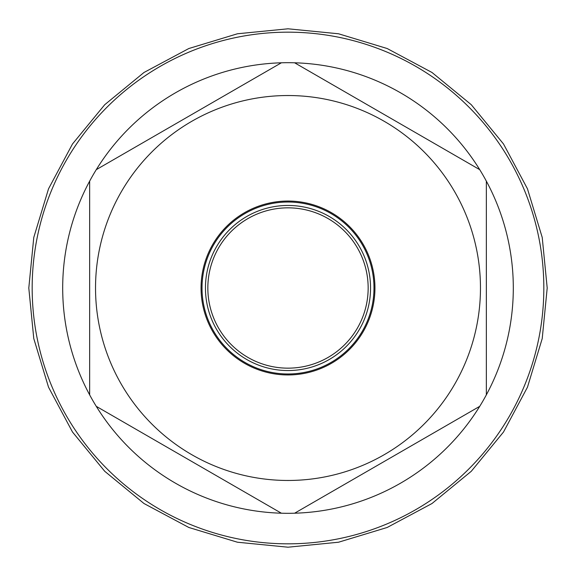 <?xml version="1.0" encoding="UTF-8"?>
<svg xmlns="http://www.w3.org/2000/svg" width="576" height="576" viewBox="0 0 576 576"><rect width="100%" height="100%" fill="white"/><g stroke="black" fill="none" stroke-linecap="round" stroke-linejoin="round"><path stroke-width="0.86" d="M374.947 288A86.947 86.947 0 0 0 288 201.053A86.947 86.947 0 0 0 201.053 288A86.947 86.947 0 0 0 288 374.947A86.947 86.947 0 0 0 374.947 288M373.982 288A85.982 85.982 0 0 0 288 202.018A85.982 85.982 0 0 0 202.018 288A85.982 85.982 0 0 0 288 373.982A85.982 85.982 0 0 0 373.982 288M370.548 288A82.548 82.548 0 0 0 288 205.452A82.548 82.548 0 0 0 205.452 288A82.548 82.548 0 0 0 288 370.548A82.548 82.548 0 0 0 370.548 288M368.158 288A80.158 80.158 0 0 0 288 207.842A80.158 80.158 0 0 0 207.842 288A80.158 80.158 0 0 0 288 368.158A80.158 80.158 0 0 0 368.158 288M95.53 288A192.47 192.47 0 0 0 288 480.47A192.47 192.47 0 0 0 480.47 288A192.47 192.47 0 0 0 288 95.53A192.47 192.47 0 0 0 95.53 288M89.654 394.87L89.654 181.13A225.31 225.31 0 0 1 96.271 169.661L281.383 62.791A225.31 225.31 0 0 1 294.617 62.791L479.729 169.661A225.31 225.31 0 0 1 486.346 181.13L486.346 394.87A225.31 225.31 0 0 1 479.729 406.339L294.617 513.209A225.31 225.31 0 0 1 281.383 513.209L96.271 406.339A225.31 225.31 0 0 1 89.654 181.13M543.83 288A255.83 255.83 0 0 1 288 543.83A255.83 255.83 0 0 1 32.17 288A255.83 255.83 0 0 1 288 32.17A255.83 255.83 0 0 1 543.83 288M486.346 181.13A225.31 225.31 0 0 1 486.346 394.87M479.729 406.339A225.31 225.31 0 0 1 294.617 513.209M281.383 513.209A225.31 225.31 0 0 1 96.271 406.339M96.271 169.661A225.31 225.31 0 0 1 281.383 62.791M294.617 62.791A225.31 225.31 0 0 1 479.729 169.661M28.8 288L33.782 338.566L48.528 387.187L72.482 432L104.717 471.276L143.993 503.518L188.806 527.465L237.427 542.218L287.993 547.2L338.558 542.218L387.18 527.472L431.993 503.525L471.276 471.29L503.51 432.014L527.465 387.202L542.218 338.573L547.2 288L542.218 237.427L527.465 188.806L503.51 143.986L471.276 104.71L432 72.482L387.187 48.528L338.558 33.782L287.993 28.8L237.427 33.782L188.806 48.535L143.993 72.482L104.717 104.717L72.482 144L48.528 188.813L33.782 237.434L28.8 288"/></g></svg>
